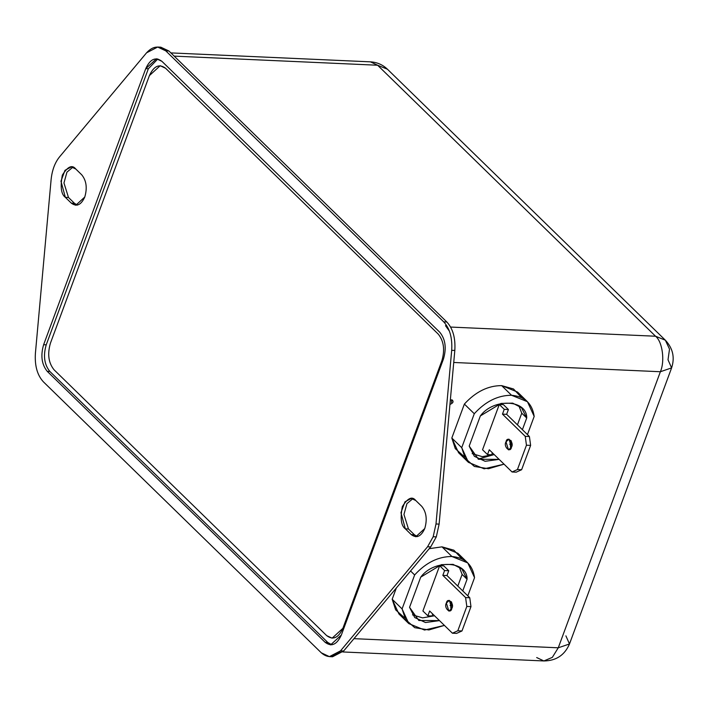 <?xml version="1.0" encoding="UTF-8"?>
<svg xmlns="http://www.w3.org/2000/svg" width="708" height="708" viewBox="0 0 708 708"><rect width="100%" height="100%" fill="white"/><g stroke="black" fill="none" stroke-linecap="round" stroke-linejoin="round"><path stroke-width="1.06" d="M464.324 456.731L455.279 448.606L451.819 438.022L461.722 447.677L474.28 413.729C485.555 401.409 497.981 395.259 511.557 395.276L501.653 385.621C488.086 385.603 475.652 391.754 464.377 404.073L474.28 413.729L464.377 404.073C475.652 391.754 488.086 385.603 501.653 385.621L513.512 388.975L521.69 397.71M404.684 617.96L395.639 609.836L392.179 599.251L402.082 608.907L405.578 619.544L414.72 627.677L428.853 629.961L444.403 625.403L424.534 630.04L408.826 623.615L402.082 608.907L414.64 574.958L410.56 570.984L414.64 574.958C425.915 562.648 438.341 556.488 451.916 556.506L442.013 546.85L429.207 548.682L442.013 546.85L453.872 550.205L462.05 558.939M411.277 534.629L415.782 536.744L424.765 528.531C421.083 536.549 416.587 538.576 411.277 534.629L405.339 528.832C401.135 525.832 400.135 518.433 402.321 506.645C407.702 497.972 412.198 495.936 415.8 500.547L421.747 506.335C426.384 512.088 427.393 519.486 424.765 528.531C427.393 519.486 426.384 512.088 421.747 506.335L415.8 500.547L411.295 498.423L404.958 501.83L400.94 512.707L405.339 528.832L411.277 534.629L414.401 534.761L411.277 534.629M417.357 536.611L414.401 534.761L417.357 536.611M71.296 203.125L75.8 205.249L84.774 197.028C81.101 205.046 76.606 207.081 71.296 203.125L65.348 197.328C61.153 194.328 60.145 186.939 62.331 175.142C67.72 166.469 72.207 164.442 75.818 169.044L81.756 174.841C86.403 180.593 87.411 187.992 84.774 197.028C87.411 187.992 86.403 180.593 81.756 174.841L75.818 169.044L71.313 166.92L64.977 170.327L60.95 181.204L65.348 197.328L68.481 197.47L74.42 203.267L71.296 203.125L74.42 203.267L77.367 205.108L74.42 203.267L68.481 197.47L63.959 182.965L66.95 172.132L72.862 167.203L66.95 172.132L63.959 182.965L68.481 197.47L65.348 197.328L71.296 203.125M159.247 47.232L168.92 51.003L165.796 50.87L443.721 321.857C449.801 328.477 452.465 337.964 451.695 350.318L435.995 523.973L433.181 536.735L436.305 536.876L439.119 524.115L435.995 523.973L451.695 350.318C452.465 337.964 449.801 328.477 443.721 321.857L165.796 50.87C159.335 45.259 152.928 45.905 146.574 52.808L59.534 156.902C54.861 162.69 52.056 170.292 51.1 179.699L35.4 353.354C34.63 365.709 37.294 375.196 43.374 381.816L321.299 652.803C327.76 658.413 334.158 657.767 340.521 650.864L427.561 546.771L433.181 536.735L435.995 523.973L439.119 524.115L436.305 536.876L430.694 546.912L343.646 650.997L330.972 656.582M450.969 604.561L451.748 602.455L450.969 604.561L452.324 605.88L450.969 604.561L450.076 605.49L450.969 604.561M457.802 586.091L462.12 574.409L459.165 566.842L462.12 574.409L457.802 586.091M412.516 614.88L422.596 617.872L434.526 615.765L422.596 617.872L412.516 614.88M422.906 610.986L439.65 565.727L443.819 565.913L439.65 565.727L444.597 570.551L448.766 570.736L443.819 565.913L448.766 570.736L446.987 575.551L469.767 597.756L470.97 606.632L461.979 630.961L456.58 633.394L461.979 630.961L470.97 606.632L469.767 597.756L446.987 575.551L448.766 570.736L444.597 570.551L439.65 565.727L422.906 610.986L427.862 615.81L422.906 610.986M510.61 443.332L511.388 441.226L510.61 443.332L511.964 444.651L510.61 443.332L509.716 444.261L510.61 443.332M517.442 424.862L521.761 413.18L518.805 405.613L521.761 413.18L517.442 424.862M472.156 453.651L482.236 456.642L494.166 454.536L482.236 456.642L472.156 453.651M482.546 449.757L499.29 404.498L503.459 404.684L499.29 404.498L504.246 409.321L508.415 409.507L503.459 404.684L508.415 409.507L504.246 409.321L502.468 414.136L525.239 436.34L526.451 445.217L517.451 469.537L512.052 471.979L489.281 449.775L487.502 454.58L482.546 449.757L487.502 454.58L491.671 454.766L487.502 454.58L489.281 449.775L512.052 471.979L516.221 472.165L512.052 471.979L517.451 469.537L521.619 469.723L517.451 469.537L526.451 445.217L530.619 445.403L526.451 445.217L525.239 436.34L529.407 436.526L525.239 436.34L502.468 414.136L506.636 414.322L502.468 414.136L504.246 409.321L499.29 404.498L482.546 449.757M145.742 68.649C150.158 59.03 155.548 56.587 161.92 61.331L439.854 332.326C445.421 339.229 446.633 348.106 443.474 358.956L341.353 635.023C336.937 644.643 331.548 647.085 325.176 642.342L47.241 371.346C41.675 364.443 40.462 355.566 43.622 344.716L145.742 68.649L148.344 68.764L145.742 68.649L43.622 344.716C40.462 355.566 41.675 364.443 47.241 371.346L325.176 642.342L330.574 644.891L341.353 635.023L443.474 358.956C446.633 348.106 445.421 339.229 439.854 332.326L161.92 61.331L156.521 58.782L145.742 68.649M168.92 51.003L446.845 321.998C452.925 328.618 455.589 338.097 454.819 350.451L439.119 524.115L454.819 350.451C455.589 338.097 452.925 328.618 446.845 321.998L168.92 51.003L160.813 47.188L157.689 47.047L165.796 50.87L168.92 51.003M449.438 331.202L445.491 325.68M412.853 498.706L406.932 503.636L403.949 514.459L408.463 528.973L414.401 534.761L408.463 528.973L405.339 528.832L408.463 528.973L403.949 514.459L406.932 503.636L412.853 498.706M174.177 56.127L377.612 65.233L370.408 61.844L377.612 65.233L174.177 56.127M450.624 327.061L655.546 336.229L377.612 65.233L655.546 336.229L450.624 327.061M453.731 362.478L660.378 371.735C665.113 361.115 662.449 341.583 655.546 336.229L665.361 340.203L669.511 349.124L668.016 359.788L671.609 367.894L660.378 371.735L453.731 362.478M353.965 638.66L558.258 647.802L660.378 371.735L671.609 367.894L569.489 643.97L558.258 647.802L353.965 638.66M451.925 399.781C453.846 401.401 453.288 402.914 450.253 404.303L450.253 404.303C453.288 402.914 453.846 401.401 451.925 399.781L450.315 400.303L451.925 399.781L451.403 402.427L451.925 399.781M451.819 438.022L464.377 404.073L451.819 438.022L458.563 452.722L468.466 462.377L461.722 447.677L451.819 438.022M467.802 562.94L474.546 577.648C472.599 564.736 465.059 557.683 451.916 556.506L467.802 562.94L457.899 553.284L442.013 546.85L451.916 556.506C438.341 556.488 425.915 562.648 414.64 574.958L402.082 608.907L392.179 599.251L396.347 587.976L392.179 599.251L398.923 613.96L408.826 623.615M170.867 52.905L370.408 61.844C376.983 62.215 382.665 64.676 387.435 69.216L377.612 65.233L387.435 69.216L665.361 340.203L655.546 336.229C662.449 341.583 665.113 361.115 660.378 371.735L558.258 647.802L552.337 657.36L543.886 660.953L552.337 657.36L558.258 647.802L569.489 643.97C564.665 655.139 556.134 660.803 543.886 660.953L536.682 657.555M565.896 635.864L569.489 643.97M443.721 321.857L446.845 321.998L443.721 321.857M451.695 350.318L454.819 350.451L451.695 350.318M436.305 536.876L433.181 536.735L427.561 546.771L430.694 546.912L436.305 536.876M329.406 656.626L332.53 656.767L343.646 650.997L430.694 546.912L427.561 546.771L340.521 650.864L343.646 650.997L340.521 650.864L329.406 656.626L321.299 652.803L43.374 381.816C37.294 375.196 34.63 365.709 35.4 353.354L51.1 179.699C52.056 170.292 54.861 162.69 59.534 156.902L146.574 52.808L157.689 47.047M327.777 642.457L325.176 642.342L327.777 642.457L49.852 371.461L47.241 371.346L49.852 371.461C44.277 364.558 43.064 355.681 46.224 344.831L43.622 344.716L46.224 344.831L148.344 68.764L157.813 58.968L148.344 68.764L46.224 344.831C43.064 355.681 44.277 364.558 49.852 371.461L327.777 642.457L331.884 644.82L327.777 642.457M474.546 577.648L467.811 595.853L474.546 577.648M467.076 579.232L462.758 590.915L467.076 579.232L462.12 574.409L467.076 579.232L461.89 569.002L453.049 564.356L441.349 564.657L420.711 577.162C433.854 559.125 467.484 560.63 467.076 579.232M439.482 620.597L418.835 620.491L409.551 607.314L420.711 577.162L409.551 607.314L414.738 617.553L425.49 622.527L439.482 620.597M534.186 416.41L527.451 434.624L534.186 416.41C532.239 403.507 524.699 396.453 511.557 395.276L527.442 401.71L534.186 416.41M527.442 401.71L517.539 392.055L501.653 385.621L511.557 395.276C497.981 395.259 485.555 401.409 474.28 413.729L461.722 447.677L465.218 458.315L474.36 466.448L488.502 468.731L504.052 464.174L484.175 468.811L468.466 462.377M478.174 459.111L493.874 454.651M526.717 418.003L522.398 429.685L526.717 418.003L521.761 413.18L526.717 418.003L521.53 407.773L512.689 403.126L500.99 403.427L480.351 415.932C493.494 397.896 527.124 399.401 526.717 418.003M499.122 459.368L478.475 459.262L469.192 446.084L480.351 415.932L469.192 446.084L474.378 456.324L485.13 461.297L499.122 459.368M491.671 454.766L492.396 452.81L491.671 454.766M516.221 472.165L521.619 469.723L530.619 445.403L529.407 436.526L506.636 414.322L508.415 409.507L506.636 414.322L529.407 436.526L530.619 445.403L521.619 469.723L516.221 472.165M511.468 447.155L508.981 439.137L506.025 441.845L508.503 449.872L511.468 447.155C510.388 453.642 503.007 446.447 506.025 441.845C507.105 435.367 514.486 442.562 511.468 447.155M510.645 448.686L510.194 442.031L511.008 440.509L510.194 442.031L510.645 448.686M432.03 615.995L427.862 615.81L429.641 611.004L452.412 633.209L457.81 630.766L466.811 606.446L465.599 597.57L442.827 575.365L444.597 570.551L442.827 575.365L446.987 575.551L442.827 575.365L465.599 597.57L469.767 597.756L465.599 597.57L466.811 606.446L470.97 606.632L466.811 606.446L457.81 630.766L461.979 630.961L457.81 630.766L452.412 633.209L456.58 633.394L452.412 633.209L429.641 611.004L427.862 615.81L432.03 615.995L432.756 614.04L432.03 615.995M451.828 608.384C450.748 614.871 443.367 607.676 446.385 603.074C447.465 596.596 454.846 603.791 451.828 608.384L449.341 600.366L446.385 603.074L448.863 611.101L451.828 608.384M451.368 601.738L450.554 603.269L451.005 609.915L450.554 603.269L451.368 601.738M149.415 75.579L160.194 65.72L165.601 68.269L438.243 334.114C443.819 341.008 445.022 349.885 441.872 360.735L342.884 628.323L332.114 638.182L326.707 635.642L54.056 369.797C48.489 362.894 47.277 354.018 50.436 343.168L149.415 75.579L50.436 343.168C47.277 354.018 48.489 362.894 54.056 369.797L326.707 635.642C333.079 640.377 338.468 637.943 342.884 628.323L441.872 360.735C445.022 349.885 443.819 341.008 438.243 334.114L165.601 68.269C159.229 63.525 153.831 65.959 149.415 75.579L50.436 343.168C47.277 354.018 48.489 362.894 54.056 369.797L326.707 635.642L332.114 638.182L342.884 628.323L441.872 360.735C445.022 349.885 443.819 341.008 438.243 334.114L165.601 68.269L160.194 65.72L149.415 75.579C153.831 65.959 159.229 63.525 165.601 68.269L438.243 334.114C443.819 341.008 445.022 349.885 441.872 360.735L342.884 628.323C338.468 637.943 333.079 640.377 326.707 635.642L54.056 369.797C48.489 362.894 47.277 354.018 50.436 343.168L149.415 75.579M342.805 651.953L543.886 660.953M665.361 340.203C672.91 348.283 674.99 357.513 671.609 367.894"/></g></svg>
